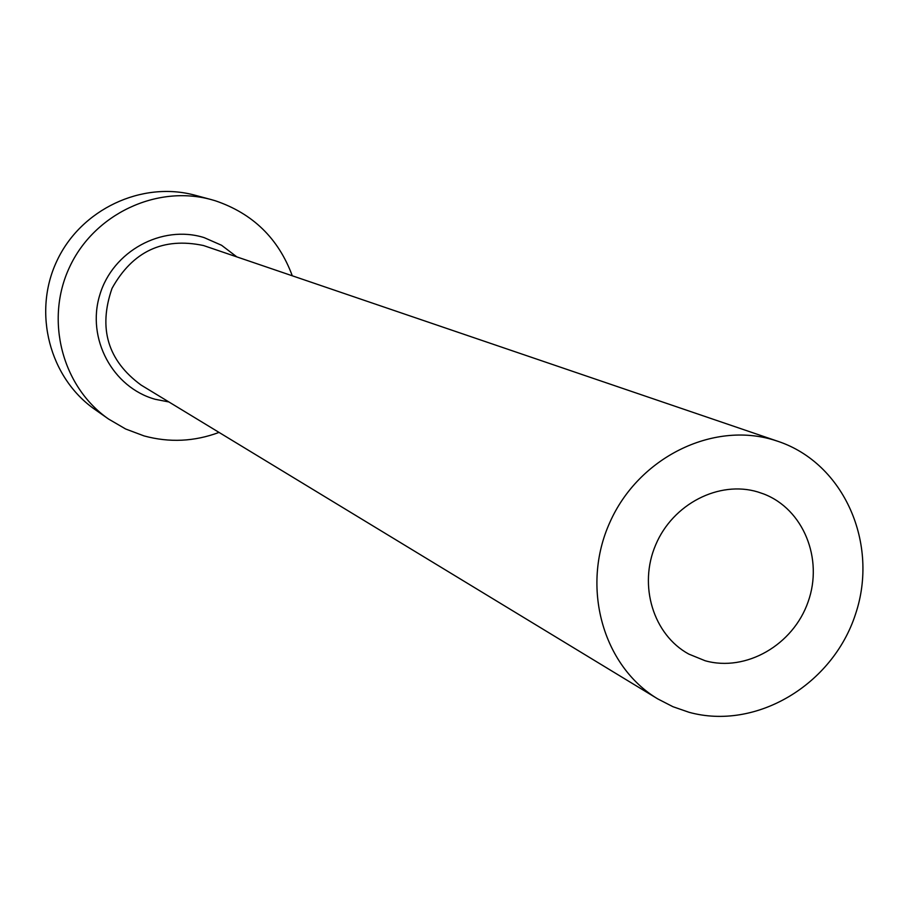 <?xml version="1.0" encoding="UTF-8"?>
<svg xmlns="http://www.w3.org/2000/svg" width="908" height="908" viewBox="0 0 908 908"><rect width="100%" height="100%" fill="white"/><g stroke="black" fill="none" stroke-linecap="round" stroke-linejoin="round"><path stroke-width="1.36" d="M757.783 491.943C719.057 480.23 672.839 503.929 655.701 544.823C638.165 585.535 653.34 634.828 688.82 654.1L705.13 660.74C745.979 672.238 793.217 644.964 808.12 601.8C823.545 558.817 803.342 509.082 763.673 493.952L757.783 491.943M689.047 712.292C755.989 730.713 832.602 684.927 855.484 614.262C879.273 543.881 844.145 463.523 778.133 441.39L773.968 440.051C712.542 421.074 638.596 457.564 609.892 522.304C580.621 586.784 602.651 665.973 657.778 698.91L672.942 706.708L689.047 712.292M292.262 275.748C278.472 238.475 252.81 213.482 215.275 200.759L211.178 199.578C156.664 184.608 94.148 214.027 69.575 267.111C44.617 320.013 62.141 386.842 108.597 419.065L125.645 428.996L144.077 435.919C169.376 442.786 194.357 441.617 219.044 432.412M211.178 199.578L195.152 195.265C141.841 180.635 80.767 209.328 56.795 261.141C32.427 312.761 49.588 378.023 95.011 409.531L108.597 419.065M168.899 401.96L155.177 399.282C112.649 387.512 86.317 338.559 99.789 294.964C112.637 251.198 161.908 224.355 204.118 237.612L221.575 245.273L236.738 256.816M778.133 441.39L203.517 245.535C163.122 237.033 132.625 251.312 112.025 288.369C98.109 328.412 107.791 360.635 141.046 385.037L657.778 698.91"/></g></svg>
